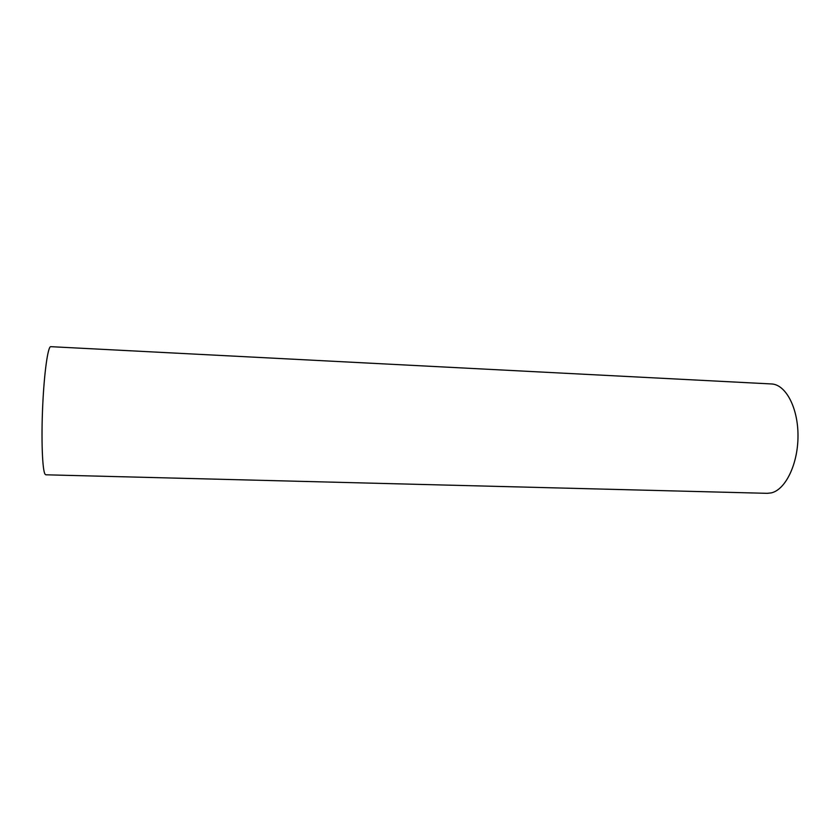 <?xml version="1.0" encoding="UTF-8"?>
<svg xmlns="http://www.w3.org/2000/svg" width="840" height="840" viewBox="0 0 840 840"><rect width="100%" height="100%" fill="white"/><g stroke="black" fill="none" stroke-linecap="round" stroke-linejoin="round"><path stroke-width="1.26" d="M771.256 492.891C785.516 489.794 798.084 464.006 798 435.74C798.074 407.463 785.578 384.353 771.446 383.954L50.768 346.668C47.954 346.101 44.205 372.404 42.704 405.783C41.171 439.142 42.336 470.054 45.024 474.149L45.801 474.8L767.214 493.332L771.256 492.891"/></g></svg>
